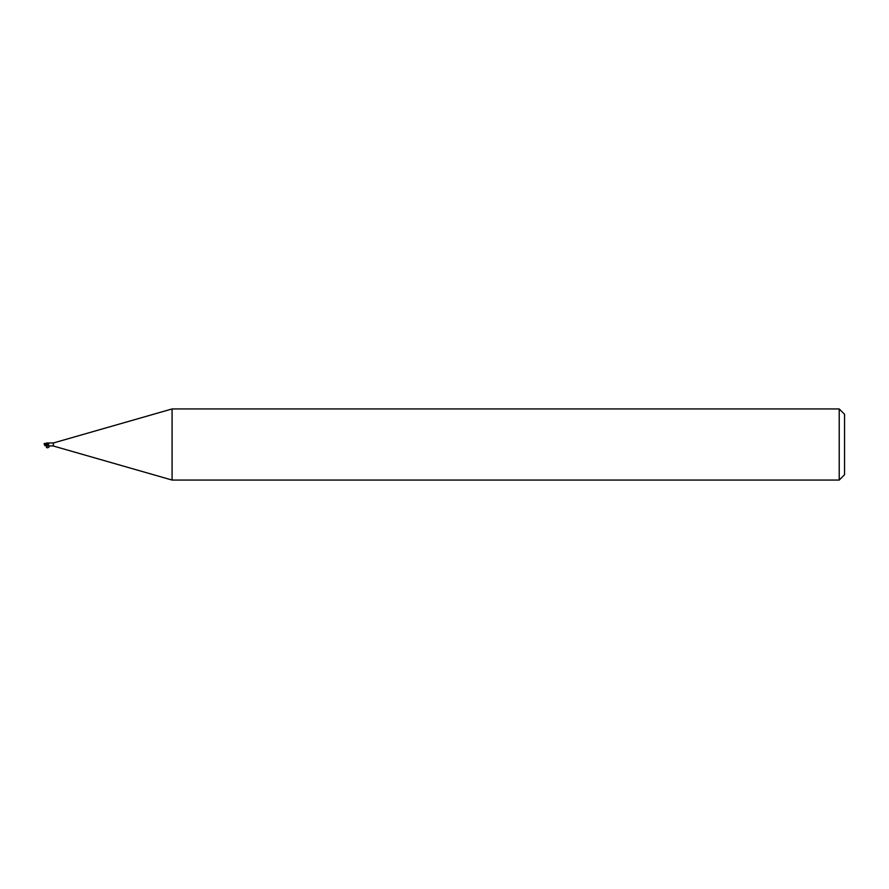 <?xml version="1.0" encoding="UTF-8"?>
<svg xmlns="http://www.w3.org/2000/svg" width="889" height="889" viewBox="0 0 889 889"><rect width="100%" height="100%" fill="white"/><g stroke="black" fill="none" stroke-linecap="round" stroke-linejoin="round"><path stroke-width="1.33" d="M172.088 480.06L53.34 446.011L53.34 442.989L172.088 408.94L839.216 408.94L844.55 414.274L844.55 474.726L839.216 480.06L172.088 480.06L172.088 408.94M839.216 480.06L839.216 408.94M44.717 443.689A1.722 1.389 155 0 0 44.45 444.5L47.295 446.111L49.317 442.989L47.684 443.089M47.228 445.645L44.717 443.978L47.217 444.156L47.295 445.7M47.217 444.711L47.295 442.9L47.928 443.178L44.883 443.422A1.711 1.711 0 0 0 44.683 443.733M53.34 446.011L48.506 445.789M49.317 442.989L53.34 442.989M45.228 444.856L48.006 445.789M48.173 445.767A1.834 1.311 -28.5 0 0 47.928 445.822L49.317 446.011A1.834 1.311 -28.5 0 0 49.251 445.967M47.295 444.733A1.934 1.378 -151.5 0 0 48.395 444.622M47.295 444.344L47.295 443.144M44.85 445.533L45.917 445.533M47.295 445.845L46.428 445.834M44.117 443.778L44.95 443.655M45.917 445.722L46.839 445.911M44.872 445.556L44.883 445.578A1.711 1.711 0 0 1 44.506 444.589M44.683 445.267A1.722 1.389 25 0 1 44.45 444.5M46.228 443.255L47.295 442.9M47.295 444.178L44.161 443.589M47.295 446.1L45.083 445.678M47.173 446.089C44.406 448.867 50.94 447.7 48.562 445.834L47.684 445.911"/></g></svg>
